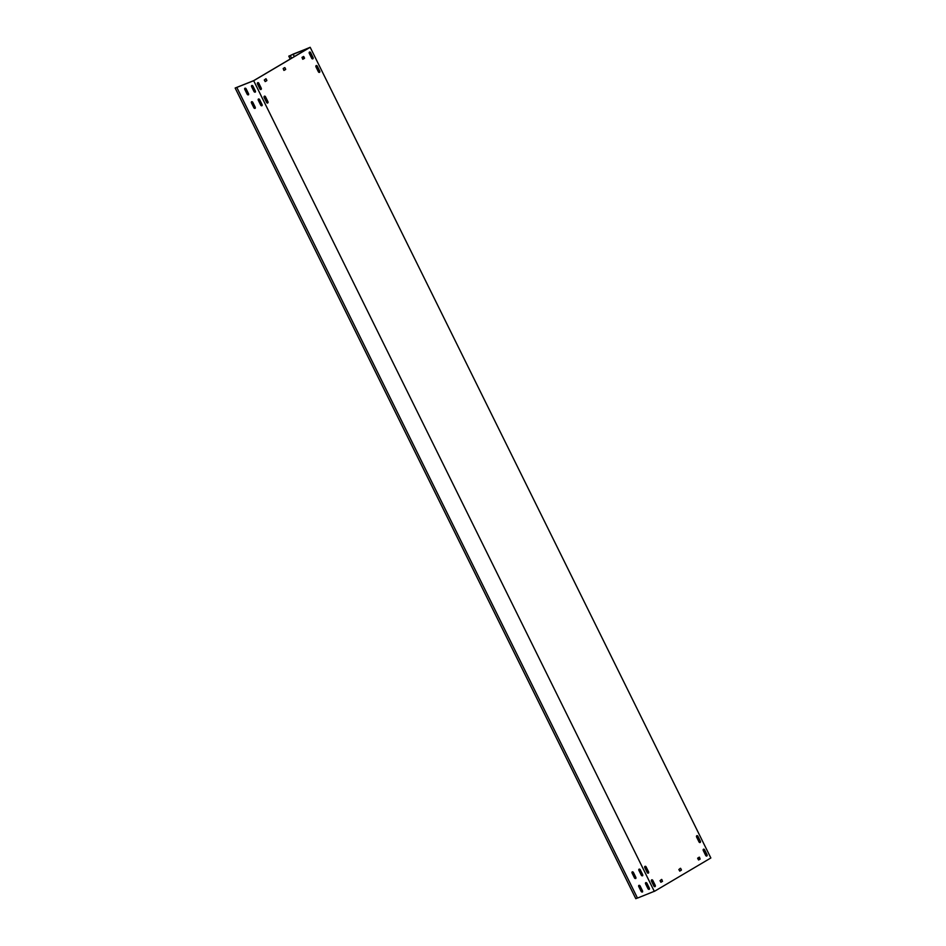 <?xml version="1.0" encoding="UTF-8"?>
<svg xmlns="http://www.w3.org/2000/svg" width="946" height="946" viewBox="0 0 946 946"><rect width="100%" height="100%" fill="white"/><g stroke="black" fill="none" stroke-linecap="round" stroke-linejoin="round"><path stroke-width="1.42" d="M312.842 58.829A1.052 0.757 -111.6 0 1 311.707 58.274L309.307 53.402A1.052 0.757 -111.6 0 1 310.631 52.621L313.031 57.493A1.052 0.757 -111.6 0 1 312.842 58.829M648.341 873.111A1.052 0.757 -111.6 0 1 647.218 872.555L644.817 867.695A1.052 0.757 -111.6 0 1 646.13 866.914L648.53 871.774A1.052 0.757 -111.6 0 1 648.341 873.111M655.022 886.627A1.052 0.757 -111.6 0 1 653.899 886.071L651.487 881.211A1.052 0.757 -111.6 0 1 652.811 880.43L655.211 885.29A1.052 0.757 -111.6 0 1 655.022 886.627M700.146 842.472A1.052 0.757 -111.6 0 1 699.011 841.916L696.611 837.056A1.052 0.757 -111.6 0 1 697.935 836.276L700.336 841.136A1.052 0.757 -111.6 0 1 700.146 842.472M319.512 72.334A1.052 0.757 -111.6 0 1 318.388 71.778L315.988 66.918A1.052 0.757 -111.6 0 1 317.3 66.137L319.713 70.997A1.052 0.757 -111.6 0 1 319.512 72.334M267.718 102.972A1.052 0.757 -111.6 0 1 266.595 102.416L264.182 97.556A1.052 0.757 -111.6 0 1 265.507 96.776L267.907 101.636A1.052 0.757 -111.6 0 1 267.718 102.972M261.037 89.468A1.052 0.757 -111.6 0 1 259.914 88.912L257.513 84.04A1.052 0.757 -111.6 0 1 258.826 83.26L261.226 88.132A1.052 0.757 -111.6 0 1 261.037 89.468M706.816 855.988A1.052 0.757 -111.6 0 1 705.692 855.432L703.292 850.572A1.052 0.757 -111.6 0 1 704.604 849.792L707.017 854.652A1.052 0.757 -111.6 0 1 706.816 855.988M638.976 885.361A1.052 0.733 -120.6 0 0 638.763 886.579L641.175 891.439A1.052 0.733 -120.6 0 0 642.535 890.907L640.135 886.035A1.052 0.733 -120.6 0 0 638.976 885.361M642.559 891.924A1.052 0.733 59.4 0 1 641.542 891.215L639.141 886.355A1.052 0.733 59.4 0 1 639.118 885.326M251.683 101.719A1.052 0.733 -120.6 0 0 251.459 102.925L253.871 107.797A1.052 0.733 -120.6 0 0 255.231 107.253L252.83 102.393A1.052 0.733 -120.6 0 0 251.683 101.719M255.254 108.282A1.052 0.733 59.4 0 1 254.238 107.572L251.837 102.712A1.052 0.733 59.4 0 1 251.825 101.683M245.002 88.203A1.052 0.733 -120.6 0 0 244.789 89.421L247.19 94.281A1.052 0.733 -120.6 0 0 248.55 93.737L246.149 88.877A1.052 0.733 -120.6 0 0 245.002 88.203M248.573 94.766A1.052 0.733 59.4 0 1 247.568 94.056L245.156 89.196A1.052 0.733 59.4 0 1 245.144 88.167M632.306 871.857A1.052 0.733 -120.6 0 0 632.094 873.063L634.494 877.935A1.052 0.733 -120.6 0 0 635.854 877.391L633.453 872.531A1.052 0.733 -120.6 0 0 632.306 871.857M635.878 878.42A1.052 0.733 59.4 0 1 634.872 877.711L632.46 872.851A1.052 0.733 59.4 0 1 632.448 871.822M645.811 882.653A1.052 0.733 -120.6 0 0 645.598 883.871L647.998 888.732A1.052 0.733 -120.6 0 0 649.37 888.199L646.969 883.328A1.052 0.733 -120.6 0 0 645.811 882.653M649.382 889.216A1.052 0.733 59.4 0 1 648.377 888.507L645.976 883.647A1.052 0.733 59.4 0 1 645.952 882.618M258.506 99.011A1.052 0.733 -120.6 0 0 258.293 100.217L260.694 105.089A1.052 0.733 -120.6 0 0 262.066 104.545L259.665 99.685A1.052 0.733 -120.6 0 0 258.506 99.011M262.089 105.574A1.052 0.733 59.4 0 1 261.072 104.864L258.672 100.004A1.052 0.733 59.4 0 1 258.648 98.975M251.837 85.495A1.052 0.733 -120.6 0 0 251.612 86.713L254.025 91.573A1.052 0.733 -120.6 0 0 255.385 91.029L252.984 86.169A1.052 0.733 -120.6 0 0 251.837 85.495M255.408 92.058A1.052 0.733 59.4 0 1 254.391 91.348L251.991 86.488A1.052 0.733 59.4 0 1 251.979 85.459M639.141 869.149A1.052 0.733 -120.6 0 0 638.917 870.355L641.329 875.227A1.052 0.733 -120.6 0 0 642.689 874.683L640.288 869.823A1.052 0.733 -120.6 0 0 639.141 869.149M642.712 875.712A1.052 0.733 59.4 0 1 641.695 875.003L639.295 870.143A1.052 0.733 59.4 0 1 639.283 869.114M310.182 47.3L253.682 80.717L236.807 87.41L637.474 898.085L654.904 891.061L710.848 857.975L310.182 47.3L288.79 56.145L290.304 55.542L291.616 58.203M637.403 897.931L635.818 898.7L235.152 88.025L253.658 80.658L309.236 47.785L293.13 54.135L294.336 56.594M697.9 858.873A1.052 0.733 -120.6 0 0 698.668 857.703L698.586 857.537M303.772 58.699L302.874 56.866M705.598 855.219A1.052 0.733 -120.6 0 0 705.503 854.995L703.197 850.336M318.294 71.577A1.052 0.733 -120.6 0 0 318.199 71.34L315.893 66.693M311.612 58.061A1.052 0.733 -120.6 0 0 311.518 57.836L309.224 53.177M698.917 841.715A1.052 0.733 -120.6 0 0 698.822 841.479L696.528 836.832M662.507 881.329L660.97 882.228L660.012 880.702L661.585 879.425L662.507 881.329L660.852 882.228M661.893 879.591L662.165 881.104M700.182 859.039L698.645 859.949L697.675 858.424L699.236 857.147L700.182 859.039L698.526 859.949M699.567 857.313L699.839 858.814M266.169 78.92L266.784 80.647L265.282 81.545L264.289 80.032L265.873 78.755L266.843 80.268M266.784 80.647L265.128 81.557M303.843 56.642L304.458 58.368L302.625 59.101L302.022 57.375L303.524 56.476L304.517 57.99M304.458 58.368L302.803 59.267M309.401 52.148A1.052 0.757 -111.6 0 1 310.241 52.787L312.641 57.647A1.052 0.757 -111.6 0 1 312.547 58.9M644.9 866.441A1.052 0.757 -111.6 0 1 645.74 867.068L648.14 871.928A1.052 0.757 -111.6 0 1 648.057 873.193M651.581 879.946A1.052 0.757 -111.6 0 1 652.421 880.584L654.821 885.444A1.052 0.757 -111.6 0 1 654.738 886.698M696.705 835.803A1.052 0.757 -111.6 0 1 697.545 836.43L699.945 841.29A1.052 0.757 -111.6 0 1 699.851 842.555M316.07 65.664A1.052 0.757 -111.6 0 1 316.91 66.291L319.322 71.151A1.052 0.757 -111.6 0 1 319.228 72.416M264.277 96.303A1.052 0.757 -111.6 0 1 265.117 96.93L267.517 101.79A1.052 0.757 -111.6 0 1 267.434 103.055M257.596 82.787A1.052 0.757 -111.6 0 1 258.435 83.414L260.836 88.285A1.052 0.757 -111.6 0 1 260.753 89.539M703.375 849.307A1.052 0.757 -111.6 0 1 704.214 849.946L706.627 854.806A1.052 0.757 -111.6 0 1 706.532 856.059M680.73 868.452L681.345 870.19L679.807 871.089L678.838 869.563L680.422 868.286L681.392 869.8M681.345 870.19L679.689 871.089M285.006 67.781L285.621 69.507L283.788 70.241L283.185 68.514L284.687 67.615L285.68 69.129M285.621 69.507L283.966 70.418M253.682 80.717L654.336 891.392M697.699 858.069A1.052 0.733 -120.6 0 0 698.692 858.732M301.987 57.399L302.886 59.22M293.13 54.135L290.304 55.542M288.79 56.145L290.221 59.03M235.152 88.025L236.807 87.41"/></g></svg>
